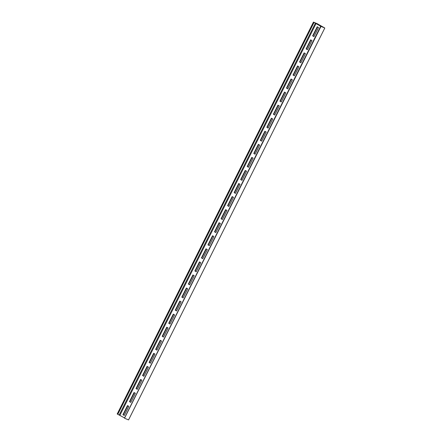<?xml version="1.0" encoding="UTF-8"?>
<svg xmlns="http://www.w3.org/2000/svg" width="442" height="442" viewBox="0 0 442 442"><rect width="100%" height="100%" fill="white"/><g stroke="black" fill="none" stroke-linecap="round" stroke-linejoin="round"><path stroke-width="0.66" d="M320.991 26.415L313.439 22.1L317.245 23.697L324.804 28.017L320.991 26.415L124.539 418.182L320.732 26.266M324.804 28.017L128.561 419.9L124.755 418.303M124.268 415.441L123.279 414.878L127.837 405.773M130.81 402.38L129.821 401.811L134.379 392.711M137.351 389.314L136.363 388.75L140.921 379.65M143.893 376.252L142.904 375.689L147.462 366.584M150.435 363.191L149.446 362.622L154.004 353.523M156.976 350.125L155.987 349.561L160.545 340.462M163.518 337.064L162.529 336.5L167.087 327.395M170.06 324.003L169.071 323.433L173.623 314.334M176.601 310.936L175.607 310.372L180.165 301.273M183.137 297.875L182.148 297.311L186.706 288.206M189.679 284.814L188.69 284.245L193.248 275.145M196.22 271.747L195.231 271.184L199.79 262.084M202.762 258.686L201.773 258.122L206.331 249.017M209.304 245.625L208.315 245.056L212.873 235.956M215.845 232.564L214.856 231.995L219.414 222.895M222.387 219.497L221.398 218.934L225.956 209.828M228.928 206.436L227.939 205.873L232.498 196.767M235.47 193.375L234.481 192.806L239.039 183.706M242.012 180.308L241.023 179.745L245.581 170.64M248.553 167.247L247.564 166.684L252.122 157.579M255.095 154.186L254.106 153.617L258.664 144.517M261.636 141.12L260.647 140.556L265.206 131.456M268.178 128.058L267.189 127.495L271.747 118.39M274.72 114.997L273.731 114.428L278.289 105.329M281.261 101.931L280.272 101.367L284.83 92.267M287.803 88.87L286.814 88.306L291.372 79.201M294.344 75.809L293.355 75.239L297.914 66.14M300.886 62.742L299.897 62.178L304.455 53.079M307.428 49.681L306.439 49.117L310.997 40.012M313.969 36.62L312.98 36.051L317.538 26.951M313.439 22.1L117.196 413.983L124.545 417.922M122.926 414.729L127.506 405.585L128.826 406.342L124.246 415.486L123.279 414.878M129.467 401.662L134.042 392.518L135.368 393.275L130.788 402.419L129.821 401.811M136.009 388.601L140.584 379.457L141.91 380.214L137.329 389.358L136.363 388.75M142.551 375.54L147.125 366.396L148.451 367.153L143.871 376.297L142.904 375.689M149.092 362.479L153.667 353.329L154.993 354.086L150.413 363.23L149.446 362.622M155.634 349.412L160.208 340.268L161.534 341.025L156.954 350.169L155.987 349.561M162.175 336.351L166.75 327.207L168.076 327.964L163.496 337.108L162.529 336.5M168.711 323.29L173.292 314.146L174.618 314.897L170.037 324.041L169.071 323.433M175.253 310.223L179.833 301.079L181.159 301.836L176.579 310.98L175.607 310.372M181.795 297.162L186.375 288.018L187.695 288.775L183.121 297.919L182.148 297.311M188.336 284.101L192.916 274.957L194.237 275.709L189.662 284.852L188.69 284.245M194.878 271.034L199.458 261.891L200.778 262.647L196.204 271.791L195.231 271.184M201.419 257.973L206 248.829L207.32 249.586L202.745 258.73L201.773 258.122M207.961 244.912L212.541 235.768L213.862 236.52L209.287 245.664L208.315 245.056M214.503 231.846L219.083 222.702L220.403 223.459L215.829 232.602L214.856 231.995M221.044 218.784L225.624 209.641L226.945 210.398L222.365 219.541L221.398 218.934M227.586 205.723L232.166 196.579L233.487 197.331L228.906 206.475L227.939 205.873M234.127 192.657L238.708 183.513L240.028 184.27L235.448 193.414L234.481 192.806M240.669 179.596L245.249 170.452L246.57 171.209L241.989 180.353L241.023 179.745M247.211 166.535L251.791 157.391L253.111 158.142L248.531 167.291L247.564 166.684M253.752 153.468L258.332 144.324L259.653 145.081L255.073 154.225L254.106 153.617M260.294 140.407L264.874 131.263L266.195 132.02L261.614 141.164L260.647 140.556M266.835 127.346L271.416 118.202L272.736 118.959L268.156 128.103L267.189 127.495M273.377 114.279L277.957 105.135L279.278 105.892L274.697 115.036L273.731 114.428M279.919 101.218L284.499 92.074L285.819 92.831L281.239 101.975L280.272 101.367M286.46 88.157L291.04 79.013L292.361 79.77L287.781 88.914L286.814 88.306M293.002 75.096L297.582 65.952L298.902 66.703L294.322 75.847L293.355 75.239M299.543 62.029L304.118 52.885L305.444 53.642L300.864 62.786L299.897 62.178M306.085 48.968L310.66 39.824L311.986 40.581L307.405 49.725L306.439 49.117M312.627 35.907L317.201 26.763L318.527 27.514L313.947 36.658L312.98 36.051M320.781 26.293L124.539 418.182M313.654 22.222L117.412 414.11M314.047 22.42L117.804 414.309M315.472 23.045L119.23 414.933M316.141 23.382L119.904 415.27M320.688 26.233L124.445 418.115"/></g></svg>

